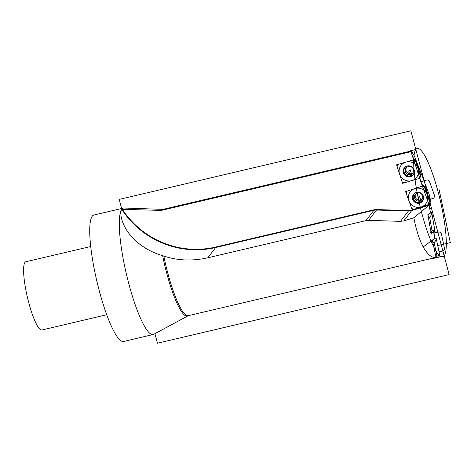 <?xml version="1.0" encoding="UTF-8"?>
<svg xmlns="http://www.w3.org/2000/svg" width="474" height="474" viewBox="0 0 474 474"><rect width="100%" height="100%" fill="white"/><g stroke="black" fill="none" stroke-linecap="round" stroke-linejoin="round"><path stroke-width="0.71" d="M411.242 150.987L163.263 209.312A54.634 10.309 76.8 0 0 161.883 210.29L410.994 151.704L411.284 150.975L414.329 155.922L420.314 171.132L429.634 195.709L430.333 199.773L429.699 208.359L430.445 212.702L431.719 212.518L430.445 212.702L427.886 214.598L431.221 233.664L433.781 231.768L434.901 238.185L423.187 246.995C427.649 254.633 431.921 258.105 436.003 257.406L432.353 240.122L434.907 238.221M429.764 208.827L429.047 204.703L429 205.206L413.849 217.785L403.801 220.902L400.477 221.358L408.416 211.019L376.516 210.047L368.6 220.351L400.477 221.358M368.6 220.351L365.964 220.611L207.772 257.815C192.207 261.227 177.554 260.641 163.808 256.049L162.647 255.687C127.228 245.088 117.665 216.434 121.753 209.33L160.828 210.397A54.771 10.333 -103.2 0 1 162.748 209.366L124.087 208.027A64.938 12.253 -103.2 0 0 123.459 208.086A64.938 12.253 -103.2 0 0 121.812 209.247A64.938 12.253 76.8 0 0 121.753 209.33A64.938 12.253 76.8 0 0 127.619 279.127A64.938 12.253 76.8 0 0 153.191 334.514A64.938 12.253 76.8 0 0 153.783 334.289L188.279 315.678L419.875 261.198M436.003 257.406L419.751 261.233M413.849 217.785C416.166 229.772 419.283 239.506 423.187 246.995M422.95 185.944L422.524 184.765L422.381 186.092L405.602 191.638L412.208 209.935L429.047 204.703L428.988 204.389L412.208 209.935L405.602 191.638L412.208 209.935L411.663 210.106A9.895 9.604 37.5 0 1 408.475 210.539L408.416 211.019A10.309 10.007 37.5 0 0 411.734 210.569L403.801 220.902M429.379 199.169L429.634 195.709M414.134 159.673L413.749 158.482L413.618 159.851L410.994 151.704M420.361 174.331L416.071 160.793L414.039 159.702L396.584 164.822L402.55 183.32L419.585 178.348L428.994 204.401L430.445 212.725M422.381 186.092L410.68 150.732L415.852 149.511A55.665 10.499 76.8 0 0 421.842 213.324A55.665 10.499 76.8 0 0 444.156 255.889L415.852 149.511A55.665 10.499 76.8 0 1 438.166 192.071A55.665 10.499 76.8 0 1 444.156 255.889L438.9 257.121M161.883 210.29A4.124 3.999 37.5 0 1 160.828 210.397M420.094 173.271L420.314 171.132M412.208 209.935L430.463 203.903L412.208 209.935L412.617 209.401M402.55 183.32L421.025 177.928L415.058 159.43L396.584 164.822L402.55 183.32L421.025 177.928L415.058 159.43L396.584 164.822L402.55 183.32L402.953 182.786M433.544 231.804L435.055 231.585L433.544 231.804L434.901 238.185L436.116 237.966L434.901 238.185M153.191 334.514L123.631 341.47A64.938 12.253 76.8 0 1 98.005 285.875A64.938 12.253 76.8 0 1 92.252 216.203A64.938 12.253 -103.2 0 1 93.893 215.036L123.459 208.086M106.745 314.73L41.896 329.981A35.046 6.612 76.8 0 1 28.067 299.983A35.046 6.612 76.8 0 1 24.962 262.377A35.046 6.612 -103.2 0 1 25.845 261.749L90.7 246.498M422.909 185.956L424.977 186.981L429.634 199.868L429.912 202.38L424.408 187.129L422.34 186.11L407.125 191.135L406.153 193.161L411.657 208.412L413.731 209.431L428.946 204.407L429.912 202.38L424.408 187.129L422.34 186.11L407.125 191.135L406.153 193.161L411.657 208.412L413.731 209.431L428.946 204.407L430.007 202.754M422.316 199.062A4.225 4.1 37.5 0 1 420.776 199.992L420.059 200.923L420.272 202.623L419.94 203.056A5.67 5.504 37.5 0 1 413.535 194.316A5.67 5.504 37.5 0 1 422.535 194.583A5.67 5.504 37.5 0 1 419.94 203.056L418.032 197.771L419.354 196.052L420.776 199.992A4.225 4.1 37.5 0 1 415.68 193.967M422.974 185.938L422.506 186.063M429.634 199.868L429.74 200.413M420.059 200.923A4.225 4.1 37.5 0 1 415.289 194.411A4.225 4.1 37.5 0 1 417.215 193.042A4.225 4.1 -142.5 0 1 421.99 199.56A4.225 4.1 -142.5 0 1 420.059 200.923M436.447 239.542L439.783 255.344L438.533 257.204L439.783 255.344L436.447 239.542L434.534 238.25L436.447 239.542L434.16 242.706L436.981 256.061L439.783 255.344M435.932 257.88L438.616 257.192M436.981 256.061L435.843 257.903M435.73 257.927L427.471 259.414M434.16 242.706L432.247 241.414M431.998 214.1L434.782 229.997L433.467 231.81L434.782 229.997L431.998 214.1L430.131 212.743L431.998 214.1L429.657 217.228L432.01 230.666L434.782 229.997M431.002 232.414L433.568 231.798M430.694 232.479L432.01 230.666M429.657 217.228L427.791 215.871M420.604 176.731L415.556 160.97L413.524 159.88L398.124 164.371L397.082 166.362L402.053 181.779L404.085 182.869L419.49 178.378L420.527 176.387L415.556 160.97L413.524 159.88L398.113 164.371M413.085 172.666A4.225 4.1 37.5 0 1 411.408 173.638L410.697 174.568L410.857 176.287L410.525 176.719A5.67 5.504 37.5 0 1 404.31 167.92A5.67 5.504 37.5 0 1 413.364 168.27A5.67 5.504 37.5 0 1 410.525 176.719L408.807 171.375L410.129 169.656L411.408 173.638A4.225 4.1 37.5 0 1 406.449 167.571M414.039 159.702L413.624 159.821M410.697 174.568A4.225 4.1 37.5 0 1 406.058 168.015A4.225 4.1 37.5 0 1 408.126 166.605A4.225 4.1 -142.5 0 1 412.759 173.164A4.225 4.1 -142.5 0 1 410.697 174.568M437.715 245.55L450.3 242.593L439.149 189.748M429.118 205.106L430.528 204.667L410.875 130.8L119.193 199.4L121.812 209.247M154.921 333.672L157.457 343.2L449.139 274.6L431.417 208.021L429.693 208.424M430.463 203.903L423.857 185.607L405.602 191.638L423.857 185.607L430.463 203.903M440.115 256.92L436.116 237.966L440.115 256.92L438.592 257.198L440.115 256.92M435.055 231.585L431.719 212.518L435.055 231.585M414.732 188.622A9.812 9.527 -142.5 0 0 408.908 200.786A9.812 9.527 -142.5 0 0 421.339 206.919A9.812 9.527 -142.5 0 0 427.163 194.755A9.812 9.527 -142.5 0 0 414.732 188.622M405.821 162.126A9.812 9.527 -142.5 0 0 399.57 174.071A9.812 9.527 -142.5 0 0 411.788 180.624A9.812 9.527 -142.5 0 0 418.044 168.679A9.812 9.527 -142.5 0 0 405.821 162.126M398.124 164.371L397.082 166.362L402.053 181.779L404.085 182.869L419.49 178.378L420.527 176.387L420.272 173.822M439.013 251.694L443.374 250.912L444.618 249.046L441.288 233.244L439.374 231.952L433.983 232.924M429.503 199.518L433.781 198.108L434.753 196.082L429.248 180.831L427.175 179.812L420.865 181.898M163.808 256.049A54.634 10.309 76.8 0 0 188.279 315.678M429 205.206L411.734 210.569L411.663 210.106M408.475 210.539L376.575 209.567A10.718 10.404 -142.5 0 0 373.832 209.84L215.634 247.049A86.541 83.999 37.5 0 1 122.304 209.265M376.575 209.567L376.516 210.047A10.309 10.007 -142.5 0 0 373.873 210.314L365.964 220.611M373.832 209.84L373.873 210.314L215.682 247.517L207.772 257.815M215.634 247.049L215.682 247.517A86.955 84.396 37.5 0 1 121.753 209.33M162.647 255.687A54.771 10.333 76.8 0 0 187.793 315.856M424.977 186.981L424.408 187.129M415.597 192.693A5.368 5.208 37.5 0 0 420.278 202.202A5.368 5.208 -142.5 0 0 423.572 198.813M422.69 201.006A5.67 5.504 -142.5 0 1 420.272 202.623A5.67 5.504 37.5 0 1 413.707 194.109M432.543 241.005L434.19 238.724M428.052 215.528L429.817 213.17M416.071 160.793L415.556 160.97M406.372 166.291A5.368 5.208 37.5 0 0 410.875 175.866A5.368 5.208 -142.5 0 0 414.341 172.418M413.458 174.61A5.67 5.504 -142.5 0 1 410.857 176.287A5.67 5.504 37.5 0 1 404.482 167.707M163.263 209.312L162.748 209.366M429.722 200.247L429.989 202.647M420.343 174.165L420.592 176.63"/></g></svg>
